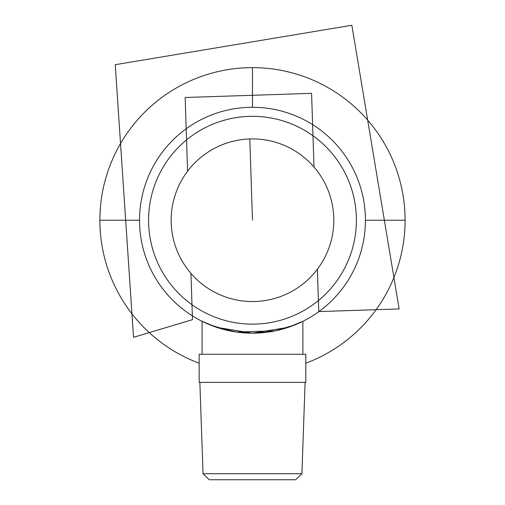 <?xml version="1.0" encoding="UTF-8"?>
<svg xmlns="http://www.w3.org/2000/svg" width="505" height="505" viewBox="0 0 505 505"><rect width="100%" height="100%" fill="white"/><g stroke="black" fill="none" stroke-linecap="round" stroke-linejoin="round"><path stroke-width="0.76" d="M99.952 225.028L100.394 232.78M100.394 207.675L99.952 215.427M404.821 211.355L404.638 208.634M404.821 229.1L404.562 232.78L404.821 229.1M199.147 363.202A152.598 152.598 0 0 1 252.481 67.626A152.598 152.598 0 0 1 305.815 363.202M215.938 327.095L236.391 332.019L275.092 330.882L269.904 331.817L252.481 333.174A112.943 112.943 0 0 0 365.424 220.23A112.943 112.943 0 0 0 252.481 107.281A112.943 112.943 0 0 0 139.531 220.23A112.943 112.943 0 0 0 252.481 333.174L235.052 331.817L229.863 330.882L209.758 324.778L202.082 321.306L202.082 354.257M275.092 330.882L295.198 324.778L302.88 321.306L288.14 327.398L252.481 333.174L216.822 327.398L202.082 321.306M148.571 220.23A103.91 103.91 0 0 0 252.481 324.134A103.91 103.91 0 0 0 356.391 220.23A103.91 103.91 0 0 0 252.481 116.32A103.91 103.91 0 0 0 148.571 220.23M252.481 382.367L199.147 382.367L199.147 354.257L305.815 354.257L305.815 382.367L252.481 382.367M203.048 473.728L209.278 479.75L295.677 479.75L301.914 473.728L203.048 473.728L199.854 382.367M249.805 138.951A81.318 81.318 0 0 1 333.755 217.554A81.318 81.318 0 0 1 255.158 301.504A81.318 81.318 0 0 1 171.201 222.901A81.318 81.318 0 0 1 249.805 138.951L252.481 220.23M252.481 67.626L252.481 107.281M99.876 220.23L139.531 220.23M365.424 220.23L405.079 220.23M317.374 269.234L318.769 311.585L399.146 308.94L351.859 25.25L115.241 64.691L133.522 337.308L192.468 319.671L190.947 273.394M187.582 171.227L185.152 97.503L311.585 93.343L314.015 167.06M301.914 473.728L305.102 382.367M302.88 321.306L302.88 354.257"/></g></svg>
